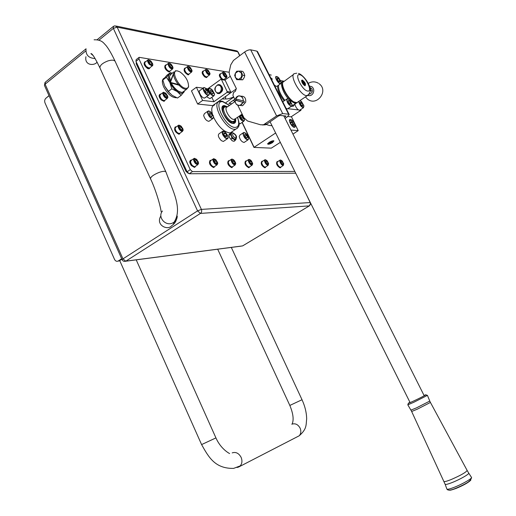 <?xml version="1.0" encoding="UTF-8"?>
<svg xmlns="http://www.w3.org/2000/svg" width="516" height="516" viewBox="0 0 516 516"><rect width="100%" height="100%" fill="white"/><g stroke="black" fill="none" stroke-linecap="round" stroke-linejoin="round"><path stroke-width="0.77" d="M225.866 106.954L225.157 106.98C220.371 107.483 227.724 121.55 232.8 121.589L234.412 120.983L234.903 119.776L234.993 121.176M235.141 101.452L227.304 106.947C223.215 107.367 229.517 119.409 233.858 119.46L235.354 118.777M234.483 120.886L234.193 121.628C231.349 123.53 227.911 121.086 223.873 114.288C221.919 109.527 222.306 107.102 225.04 107.006M234.193 121.628L233.2 123.369M222.306 107.302L224.434 106.993M188.269 173.337L185.992 171.396L136.185 63.707L136.301 62.055M49.039 95.705L45.892 98.246C44.647 99.485 44.357 101.046 45.015 102.923L114.533 259.406C115.442 261.096 116.629 261.651 118.093 261.07L121.679 258.774M118.261 260.967L119.351 260.832L121.873 259.206M119.351 260.832L117.887 261.167M46.821 97.498L49.007 95.641M177.059 216.978C176.524 220.319 175.285 222.809 173.344 224.441L171.544 225.853C167.797 230.716 155.226 225.208 160.869 215.914M85.927 56.696C84.314 65.7 94.357 65.835 96.95 62.288L97.131 62.139M240.798 71.066L242.823 71.414L244.152 73.543L244.81 75.555L244.094 77.748L242.714 79.825L236.612 79.638L240.688 79.509L242.791 75.22L240.798 71.066L236.721 71.214L235.341 73.304L234.638 75.497L236.612 79.638M242.791 75.22L244.81 75.555M240.688 79.509L242.714 79.825M235.29 77.51L235.341 73.304L238.418 71.085L241.462 73.085L241.404 77.316L238.315 79.522L235.29 77.51M240.005 105.419L242.617 105.69L245.706 102.149C246.022 98.072 244.468 96.086 241.03 96.195M236.412 99.098L236.154 100.272L235.18 100.181L243.971 102.632L244.294 101.278L235.457 98.801L238.424 95.879C241.591 95.628 243.217 97.382 243.294 101.155M242.971 102.516L240.075 105.399C236.876 105.709 235.232 103.955 235.141 100.156M235.18 100.181C234.406 105.374 241.133 107.431 242.784 102.471M243.107 101.11C243.881 95.879 237.115 93.873 235.502 98.827M236.154 100.272L243.971 102.632M214.443 94.17L212.65 90.339C210.386 88.023 209.122 87.836 208.851 89.797C208.948 93.331 214.83 97.911 214.443 94.17M214.198 93.048L214.533 94.454L213.747 95.937C211.192 95.363 209.438 93.293 208.47 89.713L209.251 88.249L211.508 89.204M210.509 98.253L209.909 98.679L206.594 96.66M213.263 93.222L212.34 91.177L210.728 89.945L210.038 90.758L210.967 92.803L212.579 94.035L213.263 93.222L212.36 93.867M210.747 92.319L212.34 91.177M208.077 94.899C209.232 94.899 209.496 93.97 208.877 92.125L207.477 89.739L204.691 87.72C201.659 87.146 205.233 94.712 208.077 94.899M208.941 92.306C209.535 94.002 209.386 94.996 208.503 95.286L208.077 95.299C205.297 95.157 201.414 87.843 203.955 87.539L206.284 88.526M205.258 97.621L204.213 98.072C201.427 97.937 197.557 90.642 200.105 90.332L203.349 87.978M207.387 93.383L208.006 92.454L207.006 90.384L205.381 89.236L204.755 90.158L205.761 92.235L207.387 93.383M205.42 91.526L207.006 90.384M207.051 93.144L208.006 92.454M234.928 101.6L233.258 100.362M177.556 70.963C169.874 69.344 178.497 87.791 185.695 88.313C187.282 88.481 188.23 87.772 188.546 86.191C188.411 80.844 185.554 76.078 179.974 71.905L177.556 70.963M188.598 85.798L188.527 87.036L186.599 89.287L185.47 89.313C183.496 88.997 181.342 87.617 179 85.172L179.645 85.114L178.42 84.521C175.363 80.819 173.724 77.329 173.511 74.04L175.479 70.75L177.859 71.021M180.045 91.977L177.878 91.029C172.712 87.191 169.899 82.663 169.441 77.445M173.957 71.892L171.415 73.807L169.487 76.213L170.609 82.115L171.235 83.07C173.208 86.662 175.621 89.371 178.484 91.203L181.38 92.319L182.509 92.287L184.064 91.145M179 85.172L171.235 83.07M170.409 81.302L173.531 73.478M170.957 82.534L178.42 84.521M173.511 74.04L170.635 81.831M170.886 82.708L179.645 85.114M176.543 97.659L176.272 97.737C171.828 97.672 167.661 94.118 163.759 87.062C161.779 82.412 161.882 79.477 164.075 78.251M170.228 93.783L164.694 86.133M172.144 73.259L170.474 72.562L166.449 77.297L169.861 82.508C171.718 86.295 174.176 89.32 177.24 91.577L171.822 88.823L169.861 82.508C168.197 78.748 167.971 76.033 169.196 74.368L171.789 73.524M184.431 90.874L183.799 92.39C182.458 93.88 180.271 93.609 177.24 91.577L181.148 95.383L177.51 98.04L172.144 95.331L168.177 91.519L164.772 86.307L162.824 80.019L166.881 75.272L170.474 72.562M184.98 90.481L181.148 95.383M166.449 77.297L162.824 80.019M171.822 88.823L168.177 91.519M222.222 98.846L223.796 98.975M225.763 96.337L225.479 98.962C227.446 99.117 230.149 98.453 233.587 96.963L233.645 96.924M230.284 76.297L224.77 80.109M230.562 92.867L236.399 88.9M225.15 80.219L220.713 79.432L225.15 80.219L230.762 92.003L230.542 92.951L212.656 105.625L197.628 104.019L202.62 100.433L213.908 101.716L226.917 92.474L227.137 91.519L230.762 92.003M202.62 100.433L196.415 87.249L191.455 90.874L197.628 104.019M206.348 88.584L207.98 89.171M211.824 97.311L213.908 101.716M196.415 87.249L203.111 88.146M221.499 79.657L227.137 91.519M207.793 88.771L220.713 79.432M230.542 92.951L226.917 92.474M233.742 97.118L225.95 102.607M218.378 102.033L218.216 101.691M231.845 103.761L228.898 103.426L234.806 99.272M213.476 116.545L211.999 113.294C209.47 110.547 208.096 110.359 207.884 112.74C208.277 116.61 214.159 120.576 213.476 116.545M213.211 115.494L213.566 116.803L212.747 118.635C210.315 118.183 208.567 116.197 207.503 112.688L208.316 110.869L210.773 111.972M209.522 120.899L208.877 121.344C206.439 120.899 204.691 118.925 203.633 115.416L204.459 113.597L207.684 111.314M212.295 115.713L211.257 113.63L209.651 112.565L209.077 113.585L210.115 115.668L211.728 116.732L212.295 115.713L211.27 116.429M209.657 114.758L211.257 113.63M225.182 131.993C221.686 131.058 221.757 132.96 225.395 137.688C227.659 139.049 228.433 138.333 227.73 135.56L225.182 131.993M227.782 135.708L227.788 135.714C228.382 137.488 228.214 138.52 227.279 138.81L225.26 138.03C222.241 134.824 221.48 132.502 222.989 131.058L225.402 132.173M224.034 141.01L223.389 141.449L221.364 140.674C218.345 137.488 217.597 135.173 219.113 133.721L222.351 131.496M225.202 133.167L223.86 132.928L223.95 134.599L225.382 136.501L226.718 136.734L226.627 135.069L225.202 133.167L223.918 134.044M225.092 136.114L226.627 135.069M239.314 116.048C241.359 120.376 243.062 121.66 244.416 119.906L244.242 118.706L241.604 114.784M244.3 118.906L244.494 120.196L243.745 121.299C241.83 121.021 240.256 119.338 239.018 116.255M240.546 123.485L239.056 123.705M243.32 118.867L242.604 116.945L241.101 115.59L240.314 116.152L241.03 118.08L242.533 119.435L243.32 118.867L242.514 119.415M241.011 118.041L242.604 116.945M248.609 138.178L246.854 134.354C244.771 132.199 243.604 132.07 243.365 133.973C243.442 137.43 248.964 141.835 248.609 138.178M248.48 137.398L248.68 138.449L247.899 139.92C245.5 139.339 243.868 137.327 243.004 133.889L243.784 132.438L245.887 133.373M244.674 142.081L244.094 142.468C241.688 141.894 240.056 139.894 239.198 136.456L239.992 134.999L243.21 132.825M247.499 137.262L246.642 135.276L245.132 134.089L244.481 134.895L245.345 136.888L246.854 138.075L247.499 137.262L246.596 137.869M245.094 136.314L246.642 135.276M309.245 94.086L310.013 94.015L311.883 92.519C312.812 89.939 312.135 88.3 309.839 87.61M309.323 86.011L311.864 86.675C313.876 88.436 314.276 90.661 313.064 93.344C311.735 95.389 310.032 96.086 307.962 95.434M310.593 88.384L311.432 88.352M312.328 91.171L311.154 90.984L309.903 87.868M309.864 87.701L310.697 87.836M305.072 83.418L302.653 80.567L302.266 82.328C303.344 84.405 304.324 85.327 305.214 85.108L305.072 83.418M302.324 82.973L302.305 80.541M305.253 85.056L304.892 85.417L303.066 84.108M302.808 81.599L302.879 82.566L303.743 83.837L304.537 84.147L303.601 81.909L302.808 81.599M302.866 82.412L303.601 81.909M303.666 83.727L304.466 83.186M304.75 85.637L305.285 85.011M302.363 80.528L301.589 80.793L301.647 80.354C301.654 82.218 302.628 83.947 304.569 85.546L305.079 85.74C306.104 84.166 305.169 82.25 302.273 80.012L301.647 80.354M295.184 102.497L293.481 101.762C288.27 98.982 281.697 87.836 282.626 83.34M293.469 74.53L282.807 82.308C281.149 86.417 288.154 98.853 293.817 101.858L296.797 102.697L298.203 101.755M287.044 99.343C286.025 101.329 291.179 107.754 291.927 105.438L291.972 104.348L289.592 100.072C288.328 98.859 287.476 98.614 287.044 99.343M291.953 104.245L291.985 105.793L291.424 106.251C288.521 104.967 286.948 102.613 286.696 99.188L287.244 98.743L288.773 99.362M287.993 108.56L287.489 108.895L286.083 108.366M282.787 101.813L286.748 99.078M288.076 100.652L288.457 102.387L289.876 104.129L290.908 104.135L290.521 102.4L289.108 100.665L288.076 100.652M288.212 101.271L289.108 100.665M289.199 103.297L290.521 102.4M276.363 76.613C274.667 77.606 279.395 84.63 280.846 83.282L281.091 81.889L278.646 77.606L276.363 76.613M281.078 81.812L280.581 83.785C278.64 84.314 274.338 77.374 276.028 76.439L277.821 76.916M277.176 86.14L276.692 86.475L274.467 85.263M271.797 79.961L272.164 79.142M277.298 78.039L277.356 79.477L278.666 81.399L279.911 81.863L279.846 80.425L278.537 78.509L277.298 78.039M277.35 79.341L278.537 78.509M278.595 81.289L279.846 80.425M299.138 101.123L299.164 102.097C301.389 106.876 302.989 108.166 303.969 105.961L301.544 101.594L299.964 100.568M303.969 105.941L303.44 107.715C301.46 107.173 299.919 105.277 298.822 102.045L298.751 101.388M300.06 100.504L300.783 100.949M300.035 109.985L299.564 110.295C297.577 109.76 296.036 107.876 294.946 104.645L294.881 104.18M302.924 104.98L301.937 103.026L300.57 101.987L300.183 102.916L301.176 104.877L302.55 105.909L302.924 104.98L302.073 105.548M300.667 103.871L301.937 103.026M287.793 108.689L298.429 109.927M299.867 110.095L301.002 110.231L291.063 116.842L287.844 116.513M301.002 110.231L300.673 109.56M283.606 81.109L280.691 80.625M272.1 79.187L271.351 79.064M272.216 142.584L273.396 141.345C272.893 140.842 271.564 141.21 269.41 142.442L268.294 143.809C269.036 144.093 270.345 143.687 272.216 142.584M273.409 140.739L273.428 141.242M268.262 143.796L267.836 143.461M272.016 142.171L271.951 141.771L270.745 142.106L269.616 142.848L269.687 143.255L272.016 142.171L271.835 141.797M270.558 142.229L270.887 142.913M293.514 127.084L294.23 125.517L292.037 121.505C290.76 120.254 289.902 120.015 289.47 120.783M294.217 125.414L294.043 127.291M289.495 120.215L291.256 120.815M290.624 123.266L291.875 125.136L293.082 125.575L293.043 124.15L291.804 122.286L290.592 121.841L290.624 123.266M290.618 123.066L291.804 122.286M291.772 124.988L293.043 124.15M269.068 142.422L267.611 143.945C268.223 144.583 269.874 144.132 272.558 142.603L273.951 140.887C273.022 140.546 271.39 141.055 269.068 142.422M294.243 127.317L294.475 127.317C296.868 127.162 292.927 119.499 290.431 119.448L290.173 119.454C287.773 119.596 291.759 127.317 294.243 127.317M272.313 79.032L270.707 77.787M290.914 130.051L298.203 130.625L292.953 134.115M269.126 74.639L271.274 75.084M280.323 142.364L271.313 148.144L253.936 147.408L275.647 132.986M223.08 73.182C224.55 76.684 225.821 77.716 226.898 76.278L225.389 73.33C223.957 71.988 223.189 71.937 223.08 73.182M226.788 75.717L226.988 76.6L226.485 77.632C224.666 77.213 223.389 75.697 222.654 73.091L223.164 72.072L224.666 72.679M224.189 79.29L223.802 79.567C221.983 79.148 220.713 77.639 219.977 75.039L220.493 74.014L222.783 72.35M223.744 73.743L224.473 75.349L225.724 76.336L226.24 75.723L225.511 74.123L224.26 73.13L223.744 73.743M224.312 74.988L225.511 74.123M225.563 76.207L226.24 75.723M205.949 70.382C207.445 73.981 208.774 75.046 209.941 73.575L208.522 70.692C206.968 69.17 206.11 69.067 205.949 70.382M209.793 72.859L210.044 73.911L209.496 74.962C207.58 74.536 206.252 72.975 205.51 70.292L206.052 69.247L207.709 69.931M207.187 76.652L206.774 76.955C204.852 76.536 203.523 74.981 202.788 72.292L203.336 71.253L205.645 69.55M206.639 70.963L207.387 72.608L208.696 73.627L209.251 73.001L208.509 71.356L207.2 70.337L206.639 70.963M207.239 72.292L208.509 71.356M208.548 73.517L209.251 73.001M194.022 159.773C195.667 163.875 197.164 164.927 198.512 162.933C196.873 158.844 195.377 157.793 194.022 159.773M198.06 161.34L198.628 163.269L197.796 164.701C195.648 164.275 194.222 162.605 193.526 159.683L194.358 158.264L196.951 159.696M195.429 166.3L194.79 166.726C192.636 166.307 191.217 164.643 190.527 161.727L191.365 160.308L193.726 158.696M194.796 160.347L195.622 162.218L197.093 163.224L197.738 162.359L196.912 160.495L195.448 159.489L194.796 160.347M195.338 161.566L196.912 160.495M196.783 163.011L197.738 162.359M248.744 160.721C250.305 164.462 251.595 165.423 252.621 163.598L251.479 161.018C249.821 159.218 248.912 159.121 248.744 160.721M252.485 162.933L252.711 163.907L252.066 165.217C250.254 164.804 249.002 163.282 248.306 160.637L248.951 159.341L250.718 160.192M249.699 166.752L249.222 167.068C247.409 166.662 246.151 165.139 245.461 162.501L246.113 161.198L248.473 159.65M249.415 161.244L250.189 162.946L251.46 163.862L251.956 163.075L251.182 161.379L249.918 160.463L249.415 161.244M249.867 162.237L251.182 161.379M251.118 163.624L251.956 163.075M231.6 160.424C233.187 164.281 234.541 165.268 235.664 163.391L234.715 161.024C232.91 158.909 231.871 158.709 231.6 160.424M235.464 162.495L235.76 163.707L235.057 165.055C233.148 164.636 231.839 163.069 231.142 160.341L231.845 159.005L233.825 159.986M232.69 166.616L232.161 166.958C230.246 166.552 228.943 164.985 228.246 162.256L228.956 160.921L231.323 159.347M232.303 160.966L233.09 162.721L234.425 163.662L234.967 162.856L234.18 161.102L232.845 160.16L232.303 160.966M232.78 162.024L234.18 161.102M234.096 163.43L234.967 162.856M168.545 64.274C170.093 68.086 171.557 69.221 172.937 67.68L171.925 65.222C170.054 63.075 168.925 62.758 168.545 64.274M172.66 66.538L173.06 68.041L172.428 69.138C170.274 68.705 168.822 67.048 168.074 64.171L168.7 63.087L170.757 63.965M170.106 70.898L169.616 71.266C167.455 70.834 166.004 69.183 165.262 66.312L165.894 65.222L168.222 63.455M169.306 64.887L170.087 66.635L171.525 67.725L172.183 67.074L171.409 65.332L169.97 64.236L169.306 64.887M169.983 66.409L171.409 65.332M171.422 67.648L172.183 67.074M149.621 64.107C152.929 66.229 153.439 65.293 151.162 61.301C147.853 59.159 147.344 60.095 149.621 64.107M152.317 63.023C153.046 64.642 152.994 65.616 152.156 65.951L149.343 64.429C147.499 62.055 147.137 60.482 148.266 59.714L150.588 60.74M149.827 67.744L149.298 68.151L146.48 66.641C144.641 64.268 144.28 62.7 145.409 61.926L147.737 60.12M149.917 63.649L151.401 64.513L151.872 63.565L150.872 61.746L149.388 60.882L148.911 61.83L149.917 63.649M149.466 62.829L150.872 61.746M150.962 64.261L151.872 63.565M187.805 67.422C189.32 71.124 190.714 72.221 191.984 70.718L190.707 67.957C189.011 66.196 188.043 66.022 187.805 67.422M191.784 69.802L192.094 71.066L191.507 72.137C189.475 71.705 188.088 70.099 187.347 67.319L187.927 66.254L189.765 67.028M189.191 73.859L188.74 74.194C186.708 73.769 185.321 72.169 184.58 69.389L185.167 68.325L187.489 66.59M188.527 68.015L189.288 69.712L190.656 70.763L191.262 70.124L190.501 68.434L189.133 67.377L188.527 68.015M189.166 69.434L190.501 68.434M190.533 70.666L191.262 70.124M213.392 160.108C215.011 164.082 216.43 165.101 217.662 163.166C216.056 159.212 214.63 158.186 213.392 160.108M217.365 161.979L217.771 163.495L217.004 164.881C214.979 164.462 213.618 162.843 212.921 160.018L213.682 158.644L215.927 159.812M214.63 166.462L214.056 166.849C212.024 166.436 210.663 164.817 209.973 161.998L210.741 160.624L213.108 159.031M214.134 160.663L214.94 162.476L216.339 163.449L216.926 162.617L216.12 160.811L214.727 159.837L214.134 160.663M214.637 161.805L216.12 160.811M216.01 163.224L216.926 162.617M280.194 161.263C281.697 164.804 282.878 165.707 283.742 163.985L282.394 161.224C280.975 159.831 280.246 159.844 280.194 161.263M283.684 163.656L283.265 165.513C281.646 165.114 280.485 163.675 279.782 161.186L280.33 159.954L281.775 160.624M280.93 167.003L280.523 167.261C278.892 166.868 277.731 165.43 277.04 162.946L277.595 161.714L279.93 160.212M280.814 161.76L281.549 163.372L282.71 164.236L283.136 163.488L282.394 161.882L281.233 161.018L280.814 161.76M281.214 162.637L282.394 161.882M282.368 163.978L283.136 163.488M178.536 126.465C180.161 130.503 181.671 131.599 183.07 129.748C181.458 125.723 179.949 124.627 178.536 126.465M182.645 128.213L183.199 130.096L182.419 131.419C180.213 130.993 178.762 129.303 178.046 126.368L178.826 125.059L181.322 126.336M180.065 133.083L179.458 133.502C177.252 133.083 175.801 131.406 175.092 128.465L175.879 127.155L178.226 125.485M179.323 127.059L180.136 128.903L181.626 129.948L182.29 129.155L181.477 127.317L179.994 126.265L179.323 127.059M179.923 128.419L181.477 127.317M181.393 129.787L182.29 129.155M268.604 163.553L267.359 161.102C265.83 159.534 265.011 159.496 264.914 160.998C266.443 164.636 267.681 165.571 268.623 163.798L268.107 165.372C266.391 164.965 265.192 163.482 264.489 160.921L265.082 159.657L266.682 160.405M265.753 166.887L265.314 167.165C263.599 166.771 262.392 165.288 261.696 162.727L262.296 161.463L264.65 159.941M265.559 161.508L266.314 163.166L267.527 164.056L267.985 163.288L267.23 161.637L266.017 160.747L265.559 161.508M265.985 162.443L267.23 161.637M267.185 163.804L267.985 163.288M163.23 93.519C164.823 97.498 166.345 98.64 167.797 96.924C166.216 92.957 164.688 91.822 163.23 93.519M167.397 95.441L167.932 97.285L167.203 98.504C164.952 98.072 163.469 96.376 162.734 93.415L163.462 92.209L165.868 93.351M164.862 100.227L164.294 100.646C162.043 100.22 160.553 98.53 159.831 95.57L160.56 94.364L162.901 92.628M164.017 94.131L164.823 95.957L166.32 97.047L167.016 96.311L166.21 94.493L164.714 93.402L164.017 94.131M164.681 95.628L166.21 94.493M166.171 96.937L167.016 96.311M220.842 73.762L220.326 73.736C219.281 74.872 219.951 76.691 222.332 79.193L223.97 79.845L224.537 79.038M219.906 74.04L219.855 74.078C218.81 75.22 219.481 77.032 221.861 79.535L221.977 79.625M206.922 77.258L206.465 77.594L204.729 76.923C202.259 74.362 201.575 72.492 202.685 71.318L202.711 71.298M207.548 76.387L206.948 77.239L205.207 76.568C202.736 74.007 202.059 72.137 203.162 70.963L203.697 70.982M211.154 160.341L210.573 160.308C208.09 160.547 211.495 167.339 214.011 167.178L215.049 166.184M209.98 160.676C208.735 163.23 209.909 165.513 213.495 167.526L214.288 167.145M191.797 160.012L191.191 159.986C189.798 160.753 190.03 162.495 191.875 165.204L194.964 167.049L195.861 166.01M190.552 160.373C189.282 161.224 189.546 162.953 191.346 165.565L194.435 167.41L195.067 167.023M176.298 126.852L175.698 126.839C173.131 127.149 176.749 134.018 179.387 133.844L180.484 132.78M175.085 127.233C173.853 129.884 175.111 132.212 178.865 134.212L179.729 133.799M246.493 160.947L245.951 160.908C244.81 163.237 245.893 165.391 249.209 167.371L250.086 166.507M245.435 161.237C244.313 163.585 245.403 165.739 248.706 167.7L249.389 167.358M229.356 160.657L228.794 160.618C227.55 163.024 228.665 165.243 232.135 167.281L233.09 166.352M228.24 160.966C227.059 163.411 228.188 165.63 231.626 167.616L232.368 167.255M145.815 61.61L145.215 61.617C143.893 63.416 144.899 65.622 148.234 68.241L149.492 68.46L150.233 67.428M144.661 62.017C143.409 63.861 144.435 66.067 147.724 68.628L148.982 68.847L149.543 68.447M185.541 68.047L184.986 68.035C183.935 70.241 185.102 72.395 188.488 74.498L189.565 73.582M184.496 68.396C183.451 70.608 184.618 72.762 187.998 74.859L188.921 74.485L188.43 74.852M166.287 64.926L165.707 64.919C164.572 67.196 165.778 69.415 169.325 71.576L170.493 70.602M165.185 65.306C164.088 67.602 165.301 69.821 168.822 71.95L169.829 71.556M160.973 94.054L160.373 94.054C159.031 95.015 159.476 96.86 161.708 99.588L164.481 100.962L165.275 99.923M159.792 94.447C158.535 95.466 158.999 97.305 161.192 99.969L163.972 101.336L164.552 100.943M262.663 161.224L262.147 161.179C261.09 163.437 262.147 165.533 265.308 167.468L266.121 166.649M261.664 161.489L261.651 161.495C260.599 163.753 261.651 165.849 264.818 167.784L265.456 167.461M290.966 163.707L292.282 166.345M277.95 161.489L277.447 161.437C276.473 163.624 277.505 165.662 280.53 167.552L281.278 166.778M277.002 161.721L276.963 161.747C275.989 163.933 277.015 165.971 280.046 167.861L280.627 167.565M213.598 117.274C218.178 126.356 223.428 131.561 229.349 132.889L230.749 132.767M231.355 132.535L232.722 131.251M229.13 72.259L139.133 57.321L138.985 58.972L190.269 169.648L192.429 171.602L189.237 173.75L295.707 173.215M189.237 173.75L187.076 171.802L190.269 169.648M138.985 58.972L135.966 61.333L187.076 171.802M135.966 61.333L136.121 59.675L138.817 57.566M192.429 171.602L294.823 171.435M214.746 104.935L214.662 104.948C211.87 105.761 211.096 108.715 212.353 113.81M231.387 132.947C230.697 135.631 231.955 137.856 235.167 139.643L235.915 139.326M236.212 138.991L235.019 140.616L233.935 139.23L231.923 138.462L231.42 136.108L229.994 134.379L232.006 132.722M236.186 139.036L233.935 139.23L231.42 136.108L231.168 132.477L228.91 134.753L229.427 137.462L228.878 134.986M232.851 141.036L231.942 140.578L233.948 141.339L235.019 140.616M231.942 140.578L229.427 137.462L231.942 140.578M231.923 138.462L230.852 139.185M229.994 134.379L228.923 135.108M231.168 132.477L232.058 132.709M235.251 100.169L232.903 95.421L233.535 92.558L235.548 91.08L236.186 88.204L229.465 74.652L229.175 72.027L230.749 64.842L233.451 60.443L244.629 52.006C246.958 50.4 248.983 49.671 250.705 49.826L282.691 113.591L288.567 114.217L256.852 51.129L250.705 49.826M237.779 105.283L243.997 117.861L247.564 121.002L260.515 124.775L265.385 124.833L262.405 124.956M282.691 113.591L276.608 115.926L263.657 124.685M265.063 123.969L266.785 124.111L278.311 116.1L280.046 115.436L285.935 116.036L285.548 116.829L285.109 115.952M266.785 124.111L265.385 124.833M271.984 125.633L269.623 125.517L266.133 124.504M288.567 114.217L289.192 114.558L287.199 116.997L285.096 118.448M272.074 125.82L271.474 125.704M256.852 51.129L257.542 51.6L289.166 114.507M470.257 480.609C467.251 482.944 462.491 485.479 455.976 488.213M237.689 128L235.67 129.245L234.554 129.297C224.866 129.381 210.644 102.303 219.835 101.329L221.616 101.123M229.427 105.457L222.815 101.749C212.224 99.852 225.208 127.349 234.993 127.439C238.856 127.207 239.688 123.834 237.483 117.313M235.535 118.654C236.115 121.899 235.309 123.517 233.129 123.505C226.331 123.389 217.359 104.406 224.666 105.657L227.485 106.818M233 123.363L233.464 123.35C234.948 122.982 235.509 121.583 235.154 119.144M226.795 106.941L224.557 106.122L222.557 106.838M222.757 106.606L224.312 106.296L226.253 106.947M234.954 119.635L234.103 123.118M226.111 106.954L224.957 106.419M136.83 63.204L136.185 63.707M185.992 171.396L186.676 170.931M85.843 50.884L45.118 84.205L122.963 258.858L197.564 210.883L200.44 213.411L125.852 261.154L242.604 245.9L309.323 205.878L200.44 213.411C201.679 212.418 201.988 211.076 201.382 209.393L310.193 202.556L306.31 194.468M239.65 55.767L237.741 51.787L117.151 27.142L201.382 209.393L197.564 210.883L113.352 28.386L98.93 40.177M310.342 202.556L310.374 204.426L309.323 205.878L310.69 203.259M116.216 26.058L235.876 50.665L238.108 52.032L236.818 50.826M309.665 205.69L242.991 245.687M117.151 27.142L115.042 25.819L113.533 26.277L113.352 28.386L117.151 27.142M241.346 246.106L125.736 261.225L122.963 258.858L122.118 259.754C122.918 261.18 124.124 261.67 125.736 261.225L124.498 261.399M45.008 82.431L44.46 85.424L45.434 82.089L86.082 48.775M122.124 259.774L44.473 85.469M177.252 216.114C177.201 218.668 176.124 220.713 174.034 222.248L172.389 223.125C165.146 226.376 157.335 216.797 162.476 210.999M173.344 224.441L174.034 222.248C182.858 208.632 172.86 190.972 165.939 171.97C165.236 170.925 162.882 171.106 158.883 172.499C153.426 174.789 150.627 176.872 150.498 178.749L100.014 68.067M165.9 171.873L115.184 61.436C114.268 59.921 111.811 59.766 107.805 60.965C102.4 63.12 99.788 65.442 99.949 67.925C95.021 57.837 91.996 53.071 90.874 53.625L93.228 55.638M85.998 49.472C85.785 55.135 88.823 58.16 95.125 58.547M296.274 437.291L299.196 435.794C301.009 433.659 301.305 431.092 300.086 428.087C297.977 424.378 295.216 423.088 291.811 424.21M236.992 467.49L238.566 467.064L299.196 435.794C306.981 428.906 305.93 425.287 306.665 418.876C306.549 412.645 305.001 406.266 302.021 399.739L289.831 405.441L217.681 249.202M232.2 452.88C235.844 451.706 238.818 453.196 241.114 457.344C242.443 460.704 242.146 463.555 240.217 465.883L233.606 468.393C215.004 468.734 208.677 457.221 201.595 444.586L215.933 437.903L136.211 259.851M218.281 93.577L219.59 93.525C223.576 90.403 223.57 87.456 219.577 84.676L219.423 84.65M217.894 93.531L217.223 93.325M220.319 84.895C223.718 88.049 223.48 90.926 219.59 93.525L217.842 93.512C213.766 90.642 213.811 87.694 217.965 84.663L219.21 84.624C223.202 87.404 223.209 90.358 219.223 93.48L217.913 93.531M218.739 85.256C214.772 84.405 213.637 92.293 217.642 92.803C221.616 93.686 222.77 85.753 218.739 85.256M308.587 94.821L306.504 95.66C299.802 95.247 288.476 73.833 294.817 73.594L296.745 73.182M299.686 74.717C293.785 73.233 302.253 90.584 307.671 91.048C313.386 92.267 305.104 75.375 299.686 74.717M294.539 104.406L293.404 106.206L291.263 106.361M284.155 100.839C279.807 95.292 277.614 90.332 277.563 85.959M278.608 85.237C278.176 89.391 280.265 94.428 284.884 100.349M282.691 82.812C280.401 87.223 290.115 102.432 295.32 102.607L295.687 102.639M297.171 102.742L295.088 103.523L289.857 100.349M292.056 105.561L294.268 104.593M289.218 99.717C282.762 93.299 279.072 81.567 283.361 81.322L283.368 81.322M291.392 116.622L298.158 130.606M242.094 122.434L253.949 147.357M242.21 122.35L254.059 147.26M235.986 139.262L235.219 139.604C231.723 137.475 230.555 135.211 231.723 132.805L232.187 132.696M235.548 138.217C236.696 136.65 235.902 134.966 233.155 133.167C231.994 134.734 232.787 136.417 235.548 138.217M244.629 52.006L276.608 115.926M430.234 402.061L430.428 402.435L417.276 409.201L411.665 411.484M410.949 410.117L416.573 407.827L429.783 401.061L427.429 395.372M443.947 481.402L443.973 481.454C444.495 481.886 446.94 481.235 451.294 479.487C460.936 475.262 466.212 472.237 467.122 470.405L430.441 402.461M467.161 470.482L468.67 473.043C470.024 473.662 460.524 479.183 452.616 482.344C448.075 484.15 445.579 484.795 445.134 484.266L446.895 489.058C447.372 489.632 449.984 488.987 454.731 487.117C463 483.84 472.901 478.042 471.463 477.352L468.747 473.159M425.81 394.888L427.429 395.366L413.638 402.37L407.808 404.821M424.062 395.475C429.796 392.96 421.469 397.385 413.503 401.074C408.15 403.525 406.956 403.931 409.943 402.287M235.232 118.951L234.412 120.983M234.393 119.441L242.139 114.101M230.394 132.838L235.67 129.245C241.262 125.949 238.831 122.647 237.618 117.216M229.555 105.367L222.28 101.188M234.38 122.84L234.864 119.976M225.989 106.954L223.712 106.154C218.184 106.309 227.034 123.395 232.813 123.35M239.837 55.625L238.108 52.032M97.092 39.751L113.133 26.606M118.093 261.07L119.183 260.928M161.115 211.689C160.857 207.858 156.348 190.875 150.498 178.749M94.086 39.79C98.33 39.635 101.581 40.758 103.832 43.157L106.09 45.614C108.863 49.13 111.895 54.399 115.184 61.436M292.12 424.042C293.978 419.798 293.217 413.593 289.831 405.441M201.595 444.586L119.712 260.599M229.614 453.558C229.143 453.345 220.816 449.004 215.933 437.903M302.021 399.739L231.316 247.422M240.075 105.399L242.617 105.69M208.657 88.681L207.374 89.61M213.747 95.937L209.909 98.679M208.503 95.286L204.646 98.059M177.878 91.029L178.484 91.203M182.509 92.287L186.599 89.287M188.546 86.191L188.527 87.036M222.59 98.988L225.479 98.962M212.747 118.635L208.877 121.344M227.279 138.81L223.389 141.449M243.745 121.299L239.998 123.859M247.899 139.92L244.094 142.468M305.427 96.898L307.536 99.124C316.966 106.825 329.085 90.577 319.023 83.676M318.327 83.211C314.934 81.335 311.554 81.412 308.187 83.444M309.361 93.918L310.013 94.015M293.481 101.762L293.817 101.858M298.487 73.433C302.131 74.304 307.652 81.27 308.82 84.772C311.264 89.165 310.742 92.796 307.259 95.673L296.797 102.697M291.424 106.251L287.489 108.895M280.581 83.785L276.692 86.475M303.44 107.715L299.564 110.295M294.191 104.645L297.545 102.194M281.214 82.805L281.955 82.296M273.396 141.345L273.532 140.939M268.294 143.809L267.888 143.661M267.752 143.571L267.611 143.945M291.411 116.61L298.203 130.625M242.062 122.453L253.936 147.408M289.65 119.796L290.173 119.454M273.486 140.739L273.951 140.887M226.485 77.632L223.802 79.567M209.496 74.962L206.774 76.955M197.796 164.701L194.79 166.726M252.066 165.217L249.222 167.068M235.057 165.055L232.161 166.958M172.428 69.138L169.616 71.266M152.156 65.951L149.298 68.151M191.507 72.137L188.74 74.194M217.004 164.881L214.056 166.849M283.265 165.513L280.523 167.261M182.419 131.419L179.458 133.502M268.107 165.372L265.314 167.165M167.203 98.504L164.294 100.646M206.465 77.594L206.948 77.239M214.217 167.158L213.695 167.506M194.964 167.049L194.435 167.41M179.639 133.825L179.117 134.192M249.37 167.365L248.873 167.687M232.323 167.261L231.813 167.597M149.492 68.46L148.982 68.847M169.803 71.563L169.306 71.943M164.481 100.962L163.972 101.336M265.463 167.455L264.966 167.771M280.665 167.539L280.182 167.848M232.703 132.715C236.567 134.863 237.489 137.153 235.464 139.591L235.419 139.623M270.081 121.821L410.104 402.609M283.774 115.816L424.223 395.798M445.134 484.266L411.478 411.097L407.821 404.841L408.356 403.299M471.534 477.461C471.089 480.86 465.832 484.466 455.776 488.278C450.732 490.445 447.772 490.71 446.895 489.058M470.856 480.061C468.599 482.466 463.729 485.233 456.234 488.362C452.171 489.845 449.881 490.445 449.378 490.174M429.783 401.061L430.228 402.048"/></g></svg>
